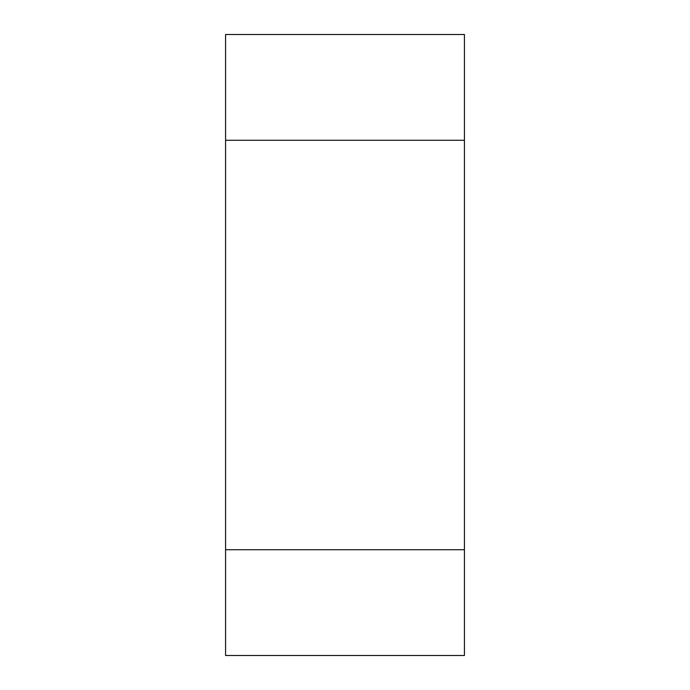 <?xml version="1.0" encoding="UTF-8"?>
<svg xmlns="http://www.w3.org/2000/svg" width="690" height="690" viewBox="0 0 690 690"><rect width="100%" height="100%" fill="white"/><g stroke="black" fill="none" stroke-linecap="round" stroke-linejoin="round"><path stroke-width="1.03" d="M225.578 549.723L225.578 655.5L464.422 655.5L464.422 549.723L225.578 549.723L225.578 140.277L464.422 140.277L464.422 549.723M464.422 140.277L464.422 34.5L225.578 34.5L225.578 140.277"/></g></svg>
